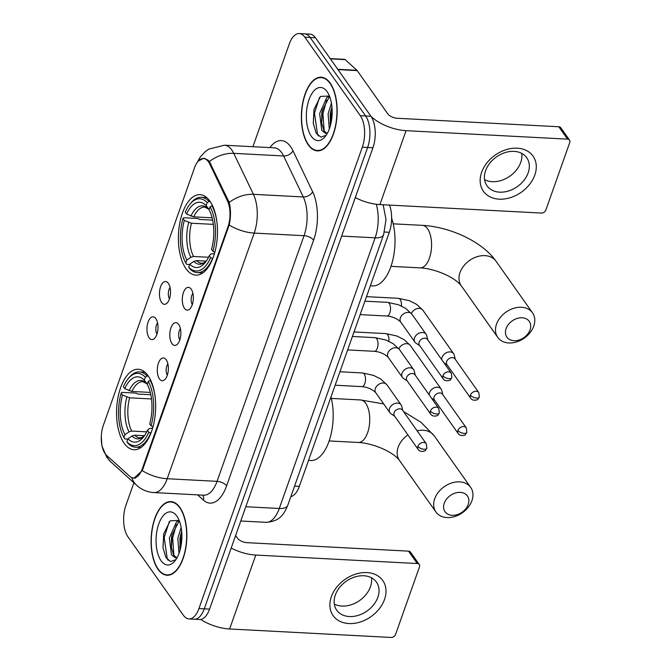 <?xml version="1.0" encoding="UTF-8"?>
<svg xmlns="http://www.w3.org/2000/svg" width="671" height="671" viewBox="0 0 671 671"><rect width="100%" height="100%" fill="white"/><g stroke="black" fill="none" stroke-linecap="round" stroke-linejoin="round"><path stroke-width="1.01" d="M185.976 268.668A40.294 19.467 -87 0 0 195.831 275.127A40.294 19.467 -87 0 0 216.079 246.802A40.294 19.467 -87 0 0 209.897 201.124A40.294 19.467 -87 0 0 200.05 194.657A40.294 19.467 -87 0 0 179.794 222.99A40.294 19.467 -87 0 0 185.976 268.668M124.152 443.263A40.294 19.467 -87 0 0 133.999 449.729A40.294 19.467 -87 0 0 154.255 421.396A40.294 19.467 -87 0 0 148.073 375.718A40.294 19.467 -87 0 0 138.218 369.26A40.294 19.467 -87 0 0 117.97 397.593A40.294 19.467 -87 0 0 124.152 443.263M166.207 359.773A11.407 5.511 93 0 1 168.236 370.828A11.407 5.511 93 0 1 164.085 380.172A11.407 5.511 93 0 1 159.438 378.889A11.407 5.511 93 0 1 158.113 364.185A11.407 5.511 93 0 1 165.209 358.683A11.407 5.511 93 0 1 166.207 359.773M178.712 324.47A11.407 5.511 93 0 1 180.734 335.525A11.407 5.511 93 0 1 176.582 344.869A11.407 5.511 93 0 1 171.944 343.586A11.407 5.511 93 0 1 170.61 328.882A11.407 5.511 93 0 1 177.714 323.38A11.407 5.511 93 0 1 178.712 324.47M191.21 289.167A11.407 5.511 93 0 1 193.231 300.222A11.407 5.511 93 0 1 189.088 309.566A11.407 5.511 93 0 1 184.441 308.291A11.407 5.511 93 0 1 183.108 293.579A11.407 5.511 93 0 1 190.212 288.077A11.407 5.511 93 0 1 191.21 289.167M155.873 318.658A11.407 5.511 93 0 1 157.895 329.713A11.407 5.511 93 0 1 153.743 339.056A11.407 5.511 93 0 1 149.105 337.781A11.407 5.511 93 0 1 147.771 323.07A11.407 5.511 93 0 1 154.875 317.568A11.407 5.511 93 0 1 155.873 318.658M168.371 283.363A11.407 5.511 93 0 1 170.4 294.41A11.407 5.511 93 0 1 166.249 303.762A11.407 5.511 93 0 1 161.602 302.478A11.407 5.511 93 0 1 160.277 287.767A11.407 5.511 93 0 1 167.373 282.273A11.407 5.511 93 0 1 168.371 283.363M106.588 455.332A20.524 9.922 93 0 1 105.129 453.663A20.524 9.922 93 0 1 103.342 425.305L194.498 167.867A20.524 9.922 93 0 1 203.464 158.524A20.524 9.922 93 0 1 209.755 164.009L227.41 200.788A20.524 9.922 93 0 1 227.922 226.949L142.336 468.66A20.524 9.922 93 0 1 133.37 478.004A20.524 9.922 93 0 1 129.822 476.385L106.588 455.332M389.524 205.091A22.806 11.021 93 0 1 389.306 232.292L299.325 486.383A22.806 11.021 93 0 1 290.837 496.641M170.065 287.532A6.844 3.305 -87 0 0 169.478 298.805M157.568 322.835A6.844 3.305 -87 0 0 156.972 334.108M192.904 293.344A6.844 3.305 -87 0 0 192.309 304.617M180.398 328.639A6.844 3.305 -87 0 0 179.811 339.92M167.901 363.942A6.844 3.305 -87 0 0 167.305 375.223M158.029 569.335A36.871 17.815 -87 0 0 167.045 575.248A36.871 17.815 -87 0 0 185.582 549.323A36.871 17.815 -87 0 0 179.92 507.528A36.871 17.815 -87 0 0 170.912 501.614A36.871 17.815 -87 0 0 152.376 527.54A36.871 17.815 -87 0 0 158.029 569.335M308.316 144.953A36.871 17.815 -87 0 0 317.333 150.866A36.871 17.815 -87 0 0 335.861 124.94A36.871 17.815 -87 0 0 330.207 83.137A36.871 17.815 -87 0 0 321.191 77.224A36.871 17.815 -87 0 0 302.663 103.149A36.871 17.815 -87 0 0 308.316 144.953M198.331 161.048L203.674 158.213L207.893 160.059L209.402 161.56L229.197 202.449C230.908 209.427 230.908 216.934 229.188 224.961L142.873 469.012L142.202 470.606L133.831 478.339M133.898 482.793L125.93 505.28A22.806 11.021 -87 0 0 127.926 536.792L183.401 615.273A22.806 11.021 -87 0 0 188.979 618.93L199.614 619.484A22.806 11.021 -87 0 0 209.57 609.1L372.942 147.754A22.806 11.021 -87 0 0 370.946 116.251L315.471 37.769L310.153 37.484A22.806 11.021 -87 0 0 304.575 33.827A22.806 11.021 -87 0 1 310.153 37.484L365.628 115.966L310.153 37.484L304.835 37.207A22.806 11.021 -87 0 0 299.258 33.55A22.806 11.021 -87 0 0 289.302 43.934L252.908 146.706M372.942 147.754L367.624 147.477A22.806 11.021 -87 0 0 365.628 115.966A22.806 11.021 -87 0 1 367.624 147.477L204.252 608.823L367.624 147.477L362.306 147.201A22.806 11.021 -87 0 0 360.319 115.689L304.835 37.207M194.296 619.207A22.806 11.021 -87 0 0 204.252 608.823A22.806 11.021 -87 0 1 194.296 619.207M188.979 618.93A22.806 11.021 -87 0 0 198.935 608.547L362.306 147.201M315.471 37.769A22.806 11.021 -87 0 0 309.893 34.112L299.258 33.55M179.811 507.846A36.486 17.631 -87 0 0 170.887 501.992A36.486 17.631 -87 0 0 152.543 527.649A36.486 17.631 -87 0 0 158.146 569.016A36.486 17.631 -87 0 0 167.062 574.871A36.486 17.631 -87 0 0 185.406 549.213A36.486 17.631 -87 0 0 179.811 507.846M177.261 557.341L175.366 557.802L171.457 554.791L169.369 537.957L176.414 522.097L179.165 520.428M176.431 557.676L173.571 554.9L171.34 547.268L171.474 538.067L172.011 535.005L178.52 522.206L179.551 521.417M179.014 553.399L177.807 538.402L181.145 527.465M180.113 549.952L179.92 538.511L181.656 531.214M161.082 560.738A26.605 12.858 -87 0 0 174.905 560.956A26.605 12.858 -87 0 0 177.228 516.653A26.605 12.858 -87 0 0 176.876 516.133A26.605 12.858 -87 0 0 158.759 523.976A26.605 12.858 -87 0 0 161.082 560.738M179.149 520.386L170.174 520.83L163.699 533.94L162.986 547.653L165.863 557.5L170.619 561.577L175.894 559.622M168.22 560.369L167.272 559.035L164.21 537.546L169.243 521.77M173.898 555.412L172.657 537.991L176.414 524.546M180.818 547.016L181.841 533.915M163.019 547.955L163.774 533.613M171.415 547.939L172.153 534.351M179.862 548.383L180.591 534.795M384.525 599.463A30.405 22.697 -35.3 0 1 348.912 623.552A30.405 22.697 -35.3 0 1 331.357 596.67A30.405 22.697 -35.3 0 1 366.962 572.573A30.405 22.697 -35.3 0 1 384.525 599.463M335.324 595.043A24.324 18.159 144.7 0 0 336.725 610.199A24.324 18.159 144.7 0 0 358.364 615.324A24.324 18.159 144.7 0 0 377.857 597.274A24.324 18.159 144.7 0 0 376.456 582.118A24.324 18.159 144.7 0 0 354.816 576.985A24.324 18.159 144.7 0 0 335.324 595.043M371.466 577.781A24.324 18.159 -35.3 0 1 370.442 586.789A24.324 18.159 -35.3 0 1 334.301 604.051M200.637 619.442A30.405 13.906 19.5 0 0 229.608 628.979L391.109 637.45A3.8 2.835 144.7 0 0 395.555 634.439L419.476 566.894A3.8 2.835 144.7 0 0 419.258 564.521A3.8 2.835 144.7 0 0 417.278 563.531L408.522 551.143L247.02 542.671A7.599 3.481 -160.5 0 1 237.459 538.192L235.605 535.575M231.185 548.056A30.405 13.906 19.5 0 0 255.785 555.06L417.278 563.531M408.522 551.143A3.8 2.835 -35.3 0 1 410.501 552.132L419.258 564.521M330.09 83.456A36.486 17.631 -87 0 0 321.174 77.61A36.486 17.631 -87 0 0 302.831 103.267A36.486 17.631 -87 0 0 308.434 144.634A36.486 17.631 -87 0 0 317.349 150.48A36.486 17.631 -87 0 0 335.693 124.823A36.486 17.631 -87 0 0 330.09 83.456M327.549 132.95L325.653 133.412L321.745 130.4L319.648 113.567L326.702 97.706L329.453 96.037M326.718 133.294L323.858 130.51L321.619 122.885L321.761 113.676L322.29 110.614L328.807 97.823L329.83 97.027M329.302 129.008L328.094 114.011L331.424 103.074M330.4 125.561L330.199 114.12L331.935 106.823M311.361 136.347A26.605 12.858 -87 0 0 325.183 136.574A26.605 12.858 -87 0 0 327.515 92.263A26.605 12.858 -87 0 0 327.154 91.742A26.605 12.858 -87 0 0 309.037 99.585A26.605 12.858 -87 0 0 311.361 136.347M329.436 95.995L320.453 96.439L313.986 109.549L313.273 123.263L316.142 133.11L320.897 137.186L326.173 135.232M318.499 135.987L317.559 134.645L314.498 113.156L319.53 97.379M324.177 131.03L322.936 113.6L326.702 100.164M331.097 122.634L332.128 109.524M313.307 123.573L314.062 109.222M321.703 123.548L322.441 109.969M330.14 123.992L330.878 110.405M468.199 504.475A13.68 10.216 144.7 0 0 460.298 492.38A13.68 10.216 144.7 0 0 444.269 503.216A13.68 10.216 144.7 0 0 452.17 515.32A13.68 10.216 144.7 0 0 468.199 504.475M434.707 498.738A21.287 15.886 -35.3 0 1 451.759 482.944A21.287 15.886 -35.3 0 1 470.698 487.431A21.287 15.886 -35.3 0 1 471.923 500.692A21.287 15.886 -35.3 0 1 454.871 516.494A21.287 15.886 -35.3 0 1 435.932 512.007A21.287 15.886 -35.3 0 1 434.707 498.738M150.933 433.147L148.803 432.233A36.184 17.488 -87 0 1 126.886 441.719L127.935 438.775A32.686 15.794 -87 0 0 143.393 437.173A32.686 15.794 -87 0 0 147.452 430.321L149.13 428.593L152.619 428.19M144.45 435.714L134.661 435.202L131.977 436.016L127.935 438.775M127.817 439.102L124.848 438.943L123.967 437.593A36.184 17.488 -87 0 1 121.157 393.131L121.904 392.367L136.121 393.114L137.807 394.036L150.807 394.724M128.052 378.855A36.184 17.488 -87 0 1 145.33 377.261L147.117 376.054A37.702 18.226 -87 0 0 139.417 371.91A37.702 18.226 -87 0 0 129.042 377.639L128.052 378.855A36.184 17.488 -87 0 0 123.414 386.756L124.764 388.668L131.893 391.445L150.27 392.409M147.117 376.054L148.341 376.121M150.665 380.214L148.249 381.396A36.184 17.488 -87 0 1 151.059 425.859L152.98 426.764A37.702 18.226 -87 0 0 153.734 423.896M155.144 397.014A37.702 18.226 -87 0 0 150.036 380.18M126.886 441.719L127.767 443.078A37.702 18.226 -87 0 0 135.467 447.213A37.702 18.226 -87 0 0 150.723 433.13M145.33 377.261L144.29 380.214A32.686 15.794 -87 0 0 124.764 388.668M151.059 425.859L149.708 423.946A32.686 15.794 -87 0 0 147.209 384.34L148.249 381.396M147.452 430.321L148.803 432.233M147.285 384.122L144.29 380.214M308.517 460.407L310.707 460.524A41.812 20.205 -87 0 0 329.587 439.614A41.812 20.205 -87 0 0 331.004 396.905M121.157 393.131L122.508 395.043A32.686 15.794 -87 0 0 125.016 434.64L123.967 437.593M151.503 398.968L129.637 397.819L122.508 395.043M125.016 434.64L129.058 431.889L131.742 431.067L146.739 431.856M530.023 329.88A13.68 10.216 144.7 0 0 522.122 317.777A13.68 10.216 144.7 0 0 506.102 328.622A13.68 10.216 144.7 0 0 514.003 340.717A13.68 10.216 144.7 0 0 530.023 329.88M496.532 324.143A21.287 15.886 -35.3 0 1 513.592 308.341A21.287 15.886 -35.3 0 1 532.522 312.829A21.287 15.886 -35.3 0 1 533.755 326.098A21.287 15.886 -35.3 0 1 516.695 341.891A21.287 15.886 -35.3 0 1 497.765 337.404A21.287 15.886 -35.3 0 1 496.532 324.143M212.757 258.545L210.635 257.63A36.184 17.488 -87 0 1 188.719 267.125L189.759 264.173A32.686 15.794 -87 0 0 205.217 262.571A32.686 15.794 -87 0 0 209.285 255.726L210.962 253.99L214.452 253.588M206.274 261.12L196.494 260.6L193.81 261.422L189.759 264.173M189.65 264.5L186.672 264.349L185.8 262.99A36.184 17.488 -87 0 1 182.99 218.528L183.728 217.765L197.953 218.511L199.631 219.442L212.64 220.122M189.876 204.261A36.184 17.488 -87 0 1 207.163 202.667L208.941 201.451A37.702 18.226 -87 0 0 201.241 197.308A37.702 18.226 -87 0 0 190.866 203.045L189.876 204.261A36.184 17.488 -87 0 0 185.246 212.153L186.597 214.066L193.726 216.85L212.103 217.815M208.941 201.451L210.174 201.518M212.489 205.62L210.082 206.794A36.184 17.488 -87 0 1 212.892 251.264L214.804 252.162A37.702 18.226 -87 0 0 215.559 249.302M216.968 222.411A37.702 18.226 -87 0 0 211.86 205.586M188.719 267.125L189.591 268.475A37.702 18.226 -87 0 0 197.291 272.619A37.702 18.226 -87 0 0 212.548 258.536M207.163 202.667L206.114 205.62A32.686 15.794 -87 0 0 186.597 214.066M212.892 251.264L211.541 249.352A32.686 15.794 -87 0 0 209.033 209.746L210.082 206.794M209.285 255.726L210.635 257.63M209.117 209.528L206.114 205.62M370.35 285.804L372.531 285.921A41.812 20.205 -87 0 0 392.074 262.814A41.812 20.205 -87 0 0 391.612 218.209M182.99 218.528L184.34 220.44A32.686 15.794 -87 0 0 186.84 260.046L185.8 262.99M213.328 224.366L191.47 223.217L184.34 220.44M186.84 260.046L190.891 257.287L193.567 256.473L208.564 257.261M442.801 394.657L441.728 390.321A6.844 5.108 144.7 0 0 441.124 388.995A6.844 5.108 144.7 0 0 437.576 387.209A6.844 5.108 144.7 0 0 429.557 392.636A6.844 5.108 144.7 0 0 429.247 394.984M457.907 430.472A4.94 3.691 144.7 0 1 461.866 426.806A4.94 3.691 144.7 0 1 466.261 427.846L442.499 394.221A4.94 3.691 144.7 0 0 439.924 392.938A4.94 3.691 144.7 0 0 434.137 396.846A4.94 3.691 144.7 0 0 434.422 399.933L458.192 433.55C460.465 437.106 466.228 434.808 465.422 434.473L466.89 432.35A4.94 2.256 19.5 0 1 464.131 433.382A4.94 2.256 -160.5 0 1 457.907 430.472A4.94 3.691 144.7 0 0 458.192 433.55M455.299 359.354L454.233 355.026A6.844 5.108 144.7 0 0 453.63 353.692A6.844 5.108 144.7 0 0 450.073 351.906A6.844 5.108 144.7 0 0 442.063 357.333A6.844 5.108 144.7 0 0 441.753 359.681M470.413 395.169A4.94 3.691 144.7 0 1 474.372 391.503A4.94 3.691 144.7 0 1 478.767 392.543L454.997 358.926A4.94 3.691 144.7 0 0 452.43 357.635A4.94 3.691 144.7 0 0 446.643 361.552A4.94 3.691 144.7 0 0 446.928 364.63L470.698 398.247C472.963 401.803 478.733 399.505 477.928 399.17L479.388 397.047A4.94 2.256 19.5 0 1 476.628 398.079A4.94 2.256 -160.5 0 1 470.413 395.169A4.94 3.691 144.7 0 0 470.698 398.247M402.785 410.535L401.719 406.207A6.844 5.108 144.7 0 0 401.115 404.873A6.844 5.108 144.7 0 0 397.559 403.095A6.844 5.108 144.7 0 0 389.549 408.513A6.844 5.108 144.7 0 0 389.943 412.774A6.844 5.108 144.7 0 0 390.992 413.789L394.716 416.238M417.899 446.349A4.94 3.691 144.7 0 1 421.858 442.684A4.94 3.691 144.7 0 1 426.253 443.724L402.483 410.107A4.94 3.691 144.7 0 0 399.916 408.815A4.94 3.691 144.7 0 0 394.129 412.732A4.94 3.691 144.7 0 0 394.414 415.81L418.184 449.436C420.449 452.984 426.219 450.686 425.414 450.35L426.873 448.228A4.94 2.256 19.5 0 1 424.114 449.268A4.94 2.256 -160.5 0 1 417.899 446.349A4.94 3.691 144.7 0 0 418.184 449.436M415.29 375.232L414.217 370.904A6.844 5.108 144.7 0 0 413.613 369.578A6.844 5.108 144.7 0 0 410.056 367.792A6.844 5.108 144.7 0 0 402.046 373.21A6.844 5.108 144.7 0 0 402.441 377.471A6.844 5.108 144.7 0 0 403.497 378.486L407.222 380.935M430.396 411.055A4.94 3.691 144.7 0 1 434.355 407.381A4.94 3.691 144.7 0 1 438.75 408.429L414.988 374.804A4.94 3.691 144.7 0 0 412.413 373.512A4.94 3.691 144.7 0 0 406.626 377.429A4.94 3.691 144.7 0 0 406.911 380.507L430.681 414.133C432.954 417.681 438.717 415.383 437.911 415.047L439.379 412.925A4.94 2.256 19.5 0 1 436.62 413.965A4.94 2.256 -160.5 0 1 430.396 411.055A4.94 3.691 144.7 0 0 430.681 414.133M427.788 339.929L426.722 335.601A6.844 5.108 144.7 0 0 426.119 334.275A6.844 5.108 144.7 0 0 422.562 332.489A6.844 5.108 144.7 0 0 414.552 337.907A6.844 5.108 144.7 0 0 414.946 342.168A6.844 5.108 144.7 0 0 415.995 343.183L419.719 345.632M442.902 375.752A4.94 3.691 144.7 0 1 446.861 372.078A4.94 3.691 144.7 0 1 451.256 373.126L427.486 339.501A4.94 3.691 144.7 0 0 424.919 338.209A4.94 3.691 144.7 0 0 419.132 342.126A4.94 3.691 144.7 0 0 419.417 345.204L443.187 378.83C445.452 382.378 451.222 380.08 450.417 379.744L451.877 377.622A4.94 2.256 19.5 0 1 449.117 378.662A4.94 2.256 -160.5 0 1 442.902 375.752A4.94 3.691 144.7 0 0 443.187 378.83M534.804 175.072A30.405 22.697 -35.3 0 1 499.199 199.161A30.405 22.697 -35.3 0 1 481.635 172.279A30.405 22.697 -35.3 0 1 517.249 148.19A30.405 22.697 -35.3 0 1 534.804 175.072M485.603 170.652A24.324 18.159 144.7 0 0 487.012 185.808A24.324 18.159 144.7 0 0 508.652 190.941A24.324 18.159 144.7 0 0 528.144 172.883A24.324 18.159 144.7 0 0 526.735 157.727A24.324 18.159 144.7 0 0 505.095 152.594A24.324 18.159 144.7 0 0 485.603 170.652M521.744 153.391A24.324 18.159 -35.3 0 1 520.73 162.399A24.324 18.159 -35.3 0 1 484.588 179.66M355.295 197.584A30.405 13.906 19.5 0 0 379.895 204.588L541.388 213.059A3.8 2.835 144.7 0 0 545.842 210.048L569.763 142.504A3.8 2.835 144.7 0 0 569.545 140.138A3.8 2.835 144.7 0 0 567.565 139.14L558.809 126.752L397.307 118.281A7.599 3.481 -160.5 0 1 387.737 113.802L357.207 70.606L337.974 69.599M371.155 116.544A30.405 13.906 19.5 0 0 406.064 130.669L567.565 139.14M558.809 126.752A3.8 2.835 -35.3 0 1 560.78 127.742L569.545 140.138M330.191 58.595L344.517 59.342A3.8 1.837 93 0 1 345.179 59.644L356.938 70.296A3.8 1.837 93 0 1 357.207 70.606M142.336 468.66L142.99 468.693M227.922 226.949L228.576 226.983M227.41 200.788L228.643 200.855M209.755 164.009L210.988 164.076M294.561 486.131L299.325 486.383M384.433 232.032L389.306 232.292M269.918 147.603A38.012 18.369 93 0 1 290.61 146.681A38.012 18.369 93 0 1 292.975 150.757L312.644 191.738A38.012 18.369 93 0 1 313.6 240.176L226.613 485.821A38.012 18.369 93 0 1 203.439 500.13L197.626 494.863M209.402 161.56A26.605 17.446 -25.6 0 1 233.751 153.349L283.598 155.966A30.405 14.695 -87 0 0 281.711 152.703A30.405 14.695 -87 0 0 274.271 147.83L224.433 145.213A30.405 14.695 93 0 1 231.864 150.094A30.405 14.695 93 0 1 233.751 153.349L253.428 194.33A30.405 14.695 93 0 1 254.192 233.089L167.205 478.733A26.605 12.17 -160.5 0 1 142.202 470.606M101.296 436.36L101.866 445.796L106.79 457.295L110.916 461.967A26.605 21.673 -47.8 0 1 106.127 454.879M229.188 224.961A26.605 12.17 19.5 0 0 254.192 233.089L304.038 235.697A30.405 14.695 -87 0 0 303.275 196.947L283.598 155.966A7.599 4.982 154.4 0 0 292.975 150.757M229.197 202.449A26.605 17.446 -25.6 0 1 253.428 194.33L303.275 196.947A7.599 4.982 154.4 0 0 312.644 191.738M110.916 461.967L136.8 485.418A26.605 21.673 -47.8 0 1 131.759 477.635M226.613 485.821A7.599 3.481 -160.5 0 0 217.052 481.342L167.205 478.733A30.405 14.695 93 0 1 153.927 492.573L203.774 495.19A30.405 14.695 -87 0 0 217.052 481.342L304.038 235.697A7.599 3.481 -160.5 0 1 313.6 240.176M198.935 608.547L209.57 609.1M360.319 115.689L370.946 116.251M203.439 500.13A7.599 6.19 132.2 0 0 202.734 495.131M383.133 204.756L386.026 219.492L383.619 234.64L287.775 505.297C284.353 513.231 280.713 521.417 266.01 522.332A30.405 14.695 -87 0 0 279.279 508.484L245.821 506.731M356.36 198.13L355.127 198.062M287.775 505.297A15.207 6.953 -160.5 0 1 279.279 508.484L375.123 237.828L341.665 236.075M383.619 234.64A15.207 6.953 -160.5 0 1 375.123 237.828A30.405 14.695 -87 0 0 376.305 204.261M255.785 555.06L229.608 628.979M407.918 434.917A21.287 15.886 144.7 0 0 398.205 447.104A21.287 15.886 144.7 0 0 399.43 460.373C392.392 451.164 372.103 443.095 358.306 442.466A21.287 10.283 93 0 0 367.591 432.778A21.287 10.283 93 0 0 365.737 403.363A21.287 10.283 93 0 0 360.537 399.95L383.686 403.925M403.447 411.474L421.044 422.336L434.196 435.798A21.287 15.886 144.7 0 0 417.119 430.807M134.661 435.202A28.123 13.596 -87 0 0 140.004 437.861L141.908 437.492L144.559 435.605M146.27 383.284A29.239 14.133 -87 0 0 129.117 390.715M131.977 436.016A29.239 14.133 -87 0 0 144.525 435.655M146.538 383.619L142.948 381.69A28.123 13.596 -87 0 0 131.893 391.445M126.861 397.081A29.239 14.133 -87 0 0 129.058 431.889M129.637 397.819A28.123 13.596 -87 0 0 131.742 431.067M460.038 272.51A21.287 15.886 144.7 0 0 461.262 285.771C454.225 276.569 433.927 268.492 420.13 267.863A21.287 10.283 93 0 0 429.423 258.176A21.287 10.283 93 0 0 427.561 228.769A21.287 10.283 93 0 0 422.361 225.355C449.922 226.848 482.13 241.392 496.02 261.195A21.287 15.886 144.7 0 0 477.089 256.708A21.287 15.886 144.7 0 0 460.038 272.51M196.494 260.6A28.123 13.596 -87 0 0 201.828 263.267L203.741 262.889L206.383 261.011M208.102 208.689A29.239 14.133 -87 0 0 190.941 216.112M193.81 261.422A29.239 14.133 -87 0 0 206.349 261.061M208.371 209.025L204.772 207.087A28.123 13.596 -87 0 0 193.726 216.85M188.685 222.487A29.239 14.133 -87 0 0 190.891 257.287M191.47 223.217A28.123 13.596 -87 0 0 193.567 256.473M354.011 331.944L385.993 333.621A6.844 3.305 93 0 1 387.662 334.712A6.844 3.305 93 0 1 388.886 341.287M385.993 333.621L396.997 336.045L404.135 339.677L410.35 345.456A6.844 5.108 144.7 0 0 404.428 343.963A6.844 5.108 144.7 0 0 398.901 348.794M366.517 296.641L398.49 298.318A6.844 3.305 93 0 1 400.159 299.417A6.844 3.305 93 0 1 401.384 305.984M398.49 298.318L409.495 300.742L416.641 304.374L422.847 310.161A6.844 5.108 144.7 0 0 416.934 308.668A6.844 5.108 144.7 0 0 411.398 313.491M339.912 371.768L362.566 372.959A6.844 3.305 93 0 1 364.236 374.057A6.844 3.305 93 0 1 364.697 383.862A6.844 3.305 93 0 1 361.845 386.622C367.49 387.133 372.128 389.163 375.752 392.703L389.943 412.774M401.115 404.873L386.924 384.802A6.844 5.108 144.7 0 0 380.834 383.359A6.844 5.108 144.7 0 0 375.357 388.434A6.844 5.108 144.7 0 0 375.24 388.794A6.844 5.108 144.7 0 0 375.752 392.703M352.409 336.473L375.064 337.656A6.844 3.305 93 0 1 376.733 338.754A6.844 3.305 93 0 1 377.203 348.559A6.844 3.305 93 0 1 374.351 351.319C379.996 351.839 384.626 353.86 388.249 357.4L402.441 377.471M413.613 369.578L399.421 349.499A6.844 5.108 144.7 0 0 393.34 348.056A6.844 5.108 144.7 0 0 387.855 353.139A6.844 5.108 144.7 0 0 387.737 353.5A6.844 5.108 144.7 0 0 388.249 357.4M364.915 301.17L387.561 302.353A6.844 3.305 93 0 1 389.239 303.451A6.844 3.305 93 0 1 389.7 313.256A6.844 3.305 93 0 1 386.848 316.024C392.493 316.536 397.131 318.557 400.755 322.097L414.946 342.168M426.119 334.275L411.927 314.196A6.844 5.108 144.7 0 0 405.838 312.753A6.844 5.108 144.7 0 0 400.361 317.836A6.844 5.108 144.7 0 0 400.243 318.197A6.844 5.108 144.7 0 0 400.755 322.097M406.064 130.669L379.895 204.588M337.756 69.289L356.938 70.296M345.179 59.644L330.384 58.863M133.37 478.004L135.45 478.113M203.464 158.524L205.544 158.633M224.433 145.213L208.807 149.105L205.46 151.453L200.151 157.157L197.089 162.617M136.8 485.418C141.656 489.763 147.368 492.145 153.927 492.573M266.01 522.332L240.763 521.006M173.437 502.126L170.887 501.992M169.612 575.005L167.062 574.871M323.724 77.735L321.174 77.61M319.899 150.614L317.349 150.48M434.196 435.798L470.698 487.431M331.382 398.423L360.537 399.95M144.936 372.204L139.417 371.91M140.985 447.507L135.467 447.213M399.43 460.373L435.932 512.007M329.151 440.939L358.306 442.466M496.02 261.195L532.522 312.829M393.206 223.829L422.361 225.355M206.769 197.601L201.241 197.308M202.818 272.912L197.291 272.619M461.262 285.771L497.765 337.404M390.975 266.337L420.13 267.863M410.35 345.456L441.124 388.995M434.733 400.361L431.587 398.289M466.261 427.846L466.89 432.35M422.847 310.161L453.63 353.692M447.23 365.058L444.093 362.986M478.767 392.543L479.388 397.047M335.148 385.221L361.845 386.622M386.924 384.802L380.709 379.014L373.571 375.391L362.566 372.959M426.253 443.724L426.873 448.228M347.645 349.918L374.351 351.319M399.421 349.499L393.214 343.711L386.068 340.088L375.064 337.656M438.75 408.429L439.379 412.925M360.151 314.624L386.848 316.024M411.927 314.196L405.712 308.417L398.574 304.785L387.561 302.353M451.256 373.126L451.877 377.622"/></g></svg>
